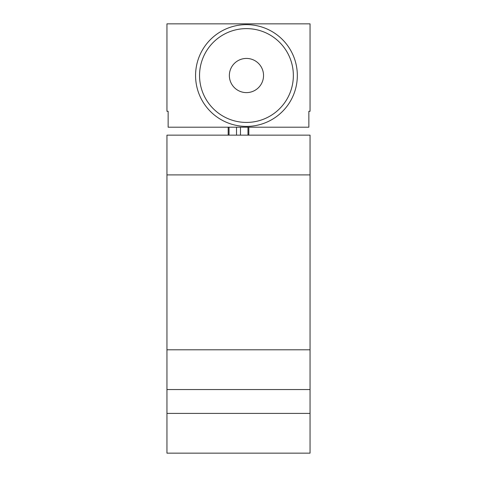 <?xml version="1.0" encoding="UTF-8"?>
<svg xmlns="http://www.w3.org/2000/svg" width="477" height="477" viewBox="0 0 477 477"><rect width="100%" height="100%" fill="white"/><g stroke="black" fill="none" stroke-linecap="round" stroke-linejoin="round"><path stroke-width="0.72" d="M310.05 349.802L310.05 135.152L166.95 135.152L166.95 349.802L310.05 349.802L310.05 453.15L166.95 453.15L166.95 389.548L310.05 389.548M166.95 389.548L166.95 349.802M166.95 23.85L166.95 111.302L168.142 111.302L168.142 127.198L308.857 127.198L308.857 111.302L310.05 111.302L310.05 23.85L166.95 23.85M228.167 127.198L228.167 135.152M248.833 127.198L248.833 135.152M195.57 75.527A50.878 50.878 0 0 0 246.448 126.405A50.878 50.878 0 0 0 297.332 75.527A50.878 50.878 0 0 0 246.448 24.643A50.878 50.878 0 0 0 195.57 75.527M199.547 75.527A46.907 46.907 0 0 0 246.448 122.428A46.907 46.907 0 0 0 293.355 75.527A46.907 46.907 0 0 0 246.448 28.62A46.907 46.907 0 0 0 199.547 75.527M229.359 75.527A17.094 17.094 0 0 0 246.448 92.616A17.094 17.094 0 0 0 263.542 75.527A17.094 17.094 0 0 0 246.448 58.432A17.094 17.094 0 0 0 229.359 75.527M310.05 413.398L166.95 413.398M310.05 174.898L166.95 174.898M229.038 127.198L229.038 135.152M236.52 127.198L236.52 135.152M240.48 127.198L240.48 135.152M247.962 127.198L247.962 135.152"/></g></svg>
